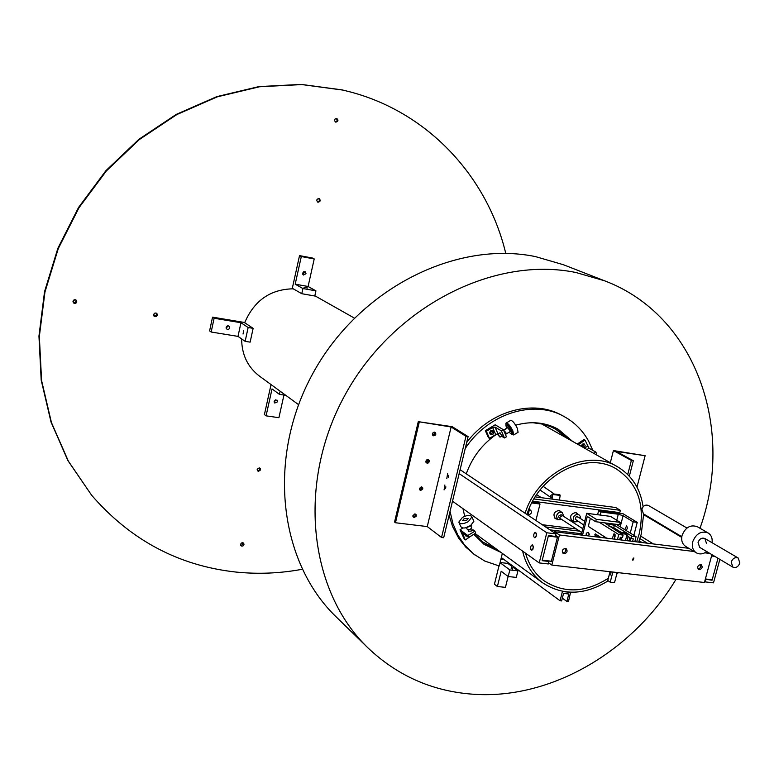 <?xml version="1.0" encoding="UTF-8"?>
<svg xmlns="http://www.w3.org/2000/svg" width="779" height="779" viewBox="0 0 779 779"><rect width="100%" height="100%" fill="white"/><g stroke="black" fill="none" stroke-linecap="round" stroke-linejoin="round"><path stroke-width="1.17" d="M259.222 467.867L257.177 469.231L257.411 470.759L258.453 471.353L260.498 469.971L260.42 468.715L259.222 467.867M257.382 470.711L259.534 470.234L259.738 468.023L259.534 470.234L257.382 470.711M155.829 313.002L154.466 313.314L153.638 314.482L153.814 315.855L155.06 316.712L156.433 316.401L157.251 315.232L157.066 313.859L155.829 313.002M154.047 316.177L156.384 315.641L156.345 313.177L156.783 314.794L154.047 316.177M318.893 198.538C316.576 199.112 316.196 200.31 317.754 202.112L318.085 202.209C320.412 201.625 320.782 200.437 319.215 198.635L319.487 200.797L317.472 201.946L319.487 200.797L318.903 198.538M242.639 542.72L241.422 543.021L240.545 544.336L240.769 545.495L241.87 546.157L243.087 545.855L243.963 544.55L243.739 543.382L242.639 542.72M240.721 545.427L241.344 545.631L243.252 542.924L241.344 545.631L240.721 545.427M75.281 299.681L73.898 299.973L73.041 301.113L73.362 302.797L74.521 303.469L75.914 303.177L76.77 302.038L76.634 300.645L75.281 299.681M73.411 302.846L75.943 302.418L75.962 299.934L76.381 301.531L73.411 302.846M336.645 118.427C334.22 119.09 333.899 120.317 335.681 122.118L335.817 122.157C338.252 121.485 338.573 120.258 336.781 118.457L336.645 118.427M505.756 253.389C487.683 177.67 429.395 113.276 351.348 92.214L342.926 90.091L301.814 84.57L259.495 86.771L217.341 96.82L176.823 114.562L139.373 139.529L106.372 170.932L79.01 207.701L58.298 248.55L44.948 292.008L39.34 336.518L41.579 380.512L51.424 422.51L68.357 461.139L91.64 495.249C130.638 540.207 178.8 565.817 236.134 572.078C258.238 574.308 280.265 573.373 302.213 569.274M351.348 92.214L342.293 89.916L301.21 84.405L258.91 86.596L216.796 96.635L176.307 114.357L138.896 139.305L105.915 170.679L78.582 207.418L57.889 248.238L44.539 291.658L38.95 336.129L41.19 380.084L51.024 422.043L67.948 460.652L91.64 495.249M274.169 402.081L275.902 399.773L274.169 402.081M226.192 328.387L227.974 325.797L226.192 328.387M302.69 274.247L304.131 271.569L304.238 272.738L302.69 274.247M335.379 121.991L337.288 120.628L336.46 118.398L337.288 120.628L335.379 121.991M274.14 401.536L275.367 399.9L274.14 401.536M226.095 327.959L227.546 325.865L226.095 327.959M302.564 273.78L303.674 271.715L302.564 273.78M317.209 199.151L316.732 200.281M334.863 119.129L334.464 120.463M153.58 314.804L154.894 313.09M72.963 301.677L74.726 299.672M636.638 541.872L639.199 533.878C645.421 504.85 637.797 483.204 616.335 468.948C586.801 450.535 538.844 474.43 526.964 514.481M522.612 551.094C525.757 564.639 532.427 575.214 542.642 582.809C562.944 595.945 584.805 595.273 608.195 580.813M616.734 574.181L618.38 572.662M638.692 542.126L641.244 534.131L643.658 513.994M241.646 338.923C241.753 354.659 247.673 367.045 259.397 376.072L298.532 404.632M643.103 506.769C640.426 488.715 631.866 475.365 617.435 466.728C587.035 447.886 537.773 472.113 525.104 513.234M525.533 553.168C528.883 564.931 535.105 574.172 544.2 580.891C564.171 593.686 585.565 592.79 608.35 578.203M293.225 288.814C270.43 289.223 254.236 300.519 244.664 322.71M570.822 592.42L562.419 591.514L560.062 600.765L561.64 600.93L563.558 593.423L568.806 593.978L566.898 601.476L568.466 601.641L570.579 592.244M566.898 601.476L562.35 598.155M560.062 600.765L501.316 557.569M277.587 401.818L276.993 400.085L274.169 401.312L274.763 403.035L277.587 401.818M271.043 384.563L264.412 414.555L266.077 415.85L272.037 388.916L279.427 394.359L285.747 395.304M266.077 415.85L278.911 417.7L283.955 395.031M279.427 394.359L280.128 391.204M243.71 330.345L243.048 334.045L243.71 330.345M227.497 329.478L228.851 329.157L229.649 327.959L229.435 326.596L228.286 325.826L226.932 326.148L226.134 327.326L226.338 328.699L227.497 329.478M212.531 317.15L209.6 330.9L211.167 332.02L238.004 336.392L245.142 341.338L250.127 342.147L253.136 328.349L244.265 322.448L212.531 317.15L214.118 318.251L240.964 322.72L238.004 336.392M211.167 332.02L214.118 318.251M240.964 322.72L248.141 327.521L245.142 341.338M248.141 327.521L253.136 328.349M307.549 287.977L303.995 287.237L307.549 287.977M302.583 273.078L303.411 275.036L306.02 273.702L305.183 271.744L302.583 273.078M292.31 288.288L299.526 255.619L301.307 256.544L295.192 284.179L302.914 288.532L301.765 293.702L292.31 288.288M301.307 256.544L314.219 258.94L312.418 258.015L299.526 255.619M314.219 258.94L308.094 286.487L295.192 284.179M308.094 286.487L315.933 290.849L302.914 288.532M315.933 290.849L314.774 296.001L301.765 293.702M412.909 516.36L414.73 513.965M419.375 489.28L421.225 488.774L421.147 486.836M425.879 462.054L427.72 461.528L427.593 459.561M432.423 434.682L434.254 434.127L434.069 432.131M699.99 528.259C735.386 429.726 696.484 315.495 604.621 280.81L563.363 264.714L535.485 256.603C455.676 240.127 359.1 288.688 312.983 373.219C266.476 457.565 278.736 561.815 336.333 617.046L368.039 647.962C397.124 675.5 431.547 690.876 471.295 694.089C549.312 700.545 631.973 652.481 676.055 579.255M604.621 280.81L575.905 272.494C493.643 255.648 393.337 306.605 345.116 394.826C296.497 482.873 308.757 591.164 368.039 647.962M496.33 549.01L482.824 542.028L474.255 534.014M532.846 422.715L543.07 424.175L551.074 426.873L555.583 429.112L567.521 438.528M500.897 559.264L504.13 559.634M489.728 432.394L490.166 432.958L491.841 431.108L490.789 430.631M581.786 446.591L583.091 444.663L582.283 444.186M570.491 440.203L557.151 428.674M572.633 441.42L558.222 429.258C545.349 422.267 531.171 420.903 515.688 425.188M506.632 428.577L503.526 430.096M496.622 434.195C482.367 444.02 472.249 457.234 466.261 473.827M462.96 508.638L464.712 516.292M450.048 511.375L452.901 523.546L457.682 534.725L464.479 544.911L473.72 554.054L484.742 561.036L499.232 565.992L502.348 553.402M449.103 515.26L452.58 526.507L458.646 538.143L465.793 547.131L474.995 555.047M592.848 450.379L588.369 440.661C582.488 430.281 574.435 422.267 564.2 416.599C533.927 399.14 488.102 413.357 465.219 448.519M564.2 416.599L562.058 415.441C533.303 398.965 490.371 410.65 466.679 442.501M473.798 534.297L484.051 544.365L501.072 552.467M511.579 566.158L511.803 565.272M513.195 567.355L514.598 567.326M483.077 543.635L499.086 551.016M509.797 563.801L509.573 564.687M464.985 534.696L465.696 535.903L467.059 536.225M465.277 535.455L466.085 535.514M468.598 531.181L471.149 531.093L473.116 529.895L474.888 531.19L475.755 533.099L468.676 537.432L462.414 532.846M462.93 527.987L460.009 529.769L467.809 535.524L468.676 537.432M474.888 531.19L467.809 535.524M472.162 535.3L465.306 539.935L462.288 532.914M465.306 539.935L464.342 539.214L460.009 529.769M493.808 431.293L493.068 430.446C490.721 430.027 489.66 431.089 489.884 433.65L490.614 434.497C492.961 434.925 494.032 433.854 493.808 431.293M490.157 434.098L492.63 432.851L492.513 430.222M497.908 434.059L495.736 434.594L489.465 438.353L488.462 437.73L485.356 430.67L495.171 424.808L503.341 429.677L506.438 436.785L504.461 437.973L502.621 436.853L499.884 432.832M503.341 429.677L501.374 430.855L495.035 427.077L498.024 433.922M504.461 437.973L501.374 430.855M495.736 434.594L492.649 427.525L486.369 431.284L489.465 438.353M485.356 430.67L486.369 431.284M492.649 427.525L495.035 427.077M584.065 447.876L585.243 445.861L584.338 443.991L582.419 444.098L581.163 446.231M582.974 447.263L583.744 443.796M595.789 454.498L596.646 453.982L595.847 452.063L589.051 448.237L586.967 449.512M593.754 453.349L595.847 452.063M578.388 444.673L585.019 440.116L589.051 448.237M585.019 440.116L583.938 439.512L577.307 444.059M577.142 443.65L578.222 444.254M464.138 518.658L462.629 520.625L466.592 520.421L468.101 518.454L464.138 518.658M473.311 534.598L472.386 535.154M459.084 522.787L460.769 526.468C462.132 528.668 465.306 528.503 470.273 525.981L473.885 521.258L473.593 520.615M468.306 521.667L471.928 516.944C470.574 514.744 467.41 514.9 462.434 517.422L458.802 522.164C460.165 524.355 463.33 524.189 468.306 521.667M465.491 527.86L471.558 525.095M471.577 527.539L470.477 529.331L467.312 529.486L466.514 527.724M505.766 433.689L505.688 432.52L503.721 430.534M498.151 435.081L500.001 437.136L497.937 434L498.151 435.081M505.99 425.315L505.902 423.221C507.616 422.646 509.943 425.207 512.884 430.923L513.673 434.955L511.326 434.215M506.428 422.9L510.313 420.582C512.037 419.998 514.374 422.559 517.305 428.275L518.084 432.296L517.538 432.627M506.516 428.314L505.951 425.373C507.207 424.954 508.911 426.834 511.073 431.021L511.647 433.981L508.93 432.335M506.34 425.139L506.934 424.789C508.19 424.36 509.894 426.249 512.056 430.436L512.231 433.63M505.503 433.845L506.165 433.991L505.892 432.647L503.546 430.144M503.75 429.969L507.499 427.72L509.826 430.29L509.914 431.741M512.553 568.952L511.219 568.612M512.991 567.2L517.928 570.841L509.836 569.936L508.2 576.528L501.179 571.26L497.392 586.499L494.431 584.221L498.969 565.934M517.928 570.841L516.282 577.414L508.2 576.528M508.142 576.479L505.435 587.366L497.392 586.499M511.793 566.314L507.84 563.412L500.089 562.526M500.05 562.672L509.836 569.936M434.555 432.131L433.221 432.501L432.403 433.728L432.608 435.11L433.679 435.812L435.023 435.451L435.831 434.215L435.627 432.832L434.555 432.131M432.657 435.179L434.604 434.234L434.624 432.141M428.031 459.561L426.697 459.922L425.889 461.129L426.055 462.492L427.155 463.223L428.479 462.862L429.287 461.645L429.122 460.292L428.031 459.561M426.094 462.551L428.07 461.645L428.138 459.581M421.527 486.846L419.404 488.384L419.55 489.728L420.66 490.488L422.793 488.939L422.646 487.596L421.527 486.846M419.579 489.777L421.566 488.891L421.682 486.865M415.071 513.974L412.958 515.494L413.074 516.818L414.204 517.597L416.327 516.078L416.2 514.753L415.071 513.974M413.094 516.857L415.1 516L415.256 514.013M445.598 488.569L445.831 486.739L445.598 488.569M444.069 489.933L444.877 484.986L444.069 489.933M448.334 477.186L448.577 475.326L448.334 477.186M446.815 478.54L447.633 473.583L446.815 478.54M451.129 426.989L418.274 421.663L452.258 426.697L468.101 436.61L465.959 436.298L451.129 426.989L427.262 526.575L395.469 522.748L419.219 422.276M465.959 436.298L441.547 537.481L443.679 537.734L468.101 436.61M441.547 537.481L427.262 526.575M395.469 522.748L394.563 522.027L418.274 421.663M562.808 552.954L562.808 552.954C565.427 552.486 566.352 550.996 565.593 548.494C566.352 550.996 565.427 552.486 562.808 552.954M557.452 537.179L548.328 536.069L542.262 560.169L551.376 561.221M563.421 549.078L562.331 550.675M556.109 535.689L555.505 535.611M532.924 549.214L533.284 546.079L532.924 549.214M536.04 536.78L536.41 533.634L536.04 536.78M535.757 532.417L534.433 532.865L533.742 534.725L533.839 536.789L534.939 537.851L536.449 535.407L535.757 532.417M532.632 544.872L531.307 545.31L530.626 547.17L530.879 549.623L531.833 550.295L533.323 547.851L532.632 544.872M548.971 561.455L542.135 560.676L548.455 535.562L555.3 536.4L555.943 533.888L546.8 532.768L539.214 562.915L548.348 563.957L548.971 561.455L548.104 560.841M539.214 562.915L452.502 501.199M555.943 533.888L460.107 469.708M546.8 532.768L459.162 473.622M645.129 455.705L613.424 450.564L631.37 460.467L633.327 460.749L616.452 451.46L645.129 455.705L636.979 487.118M631.37 460.467L627.738 474.538M613.424 450.564L610.317 462.707M633.327 460.749L629.335 476.193M712.434 554.95L712.269 555.583L711.753 555.271M681.713 537.364L643.668 514.685M712.269 555.583L713.798 555.768M705.385 578.972L712.201 579.751L717.995 558.261L712.074 580.228L711.1 579.625M653.357 543.937L640.698 536.108M712.074 580.228L705.326 579.196M647.339 543.197L639.929 538.591M705.832 579.518L705.19 581.903L704.683 581.582M642.062 542.544L639.199 540.753M705.19 581.903L713.506 582.848L719.845 559.371M700.574 564.58C701.246 566.966 700.36 568.397 697.926 568.874C700.36 568.397 701.246 566.966 700.574 564.58M714.849 556.391L711.558 555.992M633.473 558.066L632.431 559.673M633.921 558.017L632.869 560.403L633.921 558.017M699.23 569.692C702.152 568.826 702.853 567.209 701.334 564.833L700.603 564.58C697.692 565.437 696.991 567.054 698.49 569.439L699.23 569.692M564.025 553.781C567.073 552.963 567.823 551.298 566.275 548.796L565.379 548.465C562.331 549.273 561.581 550.928 563.12 553.441L564.025 553.781M555.573 535.329L557.579 536.682L551.25 561.717L550.373 561.104M548.63 562.818L551.824 565.067L559.429 534.978L554.59 531.745L688.821 548.319M559.429 534.978L694.128 551.513M704.839 552.827L709.903 553.441M554.59 531.745L554.327 532.807M551.824 565.067L704.44 582.497L711.918 554.648M583.744 525.007L575.262 519.262L576.032 516.964L577.2 516.643L578.252 517.47M578.446 521.609L574.483 521.901L573.295 520.44C573.042 515.932 574.951 514.062 579.011 514.822L580.219 516.292L580.404 518.541M575.467 512.572L579.011 514.822M574.483 521.901L570.958 519.622M552.691 531.19L552.759 531.765M561.698 516.263L559.108 517.762L558.494 516.204L561.084 514.705L582.789 528.737M561.786 519.505L557.793 519.768L556.391 516.165C557.53 512.806 559.526 511.647 562.38 512.689L563.772 516.438M557.793 519.768L554.288 517.47M558.855 510.42L562.38 512.689M552.155 498.317L550.471 495.687L553.703 493.594L543.148 486.349M559.848 494.723L552.866 493.876L553.197 494.558L560.179 495.405L559.848 494.723M540.071 490.03L551.259 497.752L550.471 495.687L553.703 493.594M603.141 535.903L603.667 537.802M587.872 535.855L589.284 534.326L588.427 532.427C586.207 532.709 585.623 533.81 586.665 535.709M529.311 509.972L528.766 512.163L529.311 509.972M576.285 512.757L576.801 513.419M572.283 520.479L571.474 520.284M573.402 521.2L571.99 520.703C569.391 516.623 570.579 513.916 575.554 512.582L577.93 514.13M559.692 510.625L560.228 511.297M555.641 518.366L554.814 518.152M556.751 519.087L555.33 518.571C552.73 514.471 553.918 511.754 558.913 510.43L561.338 512.007M532.68 501.218L619.782 512.631L620.376 510.342L615.712 507.519L535.231 496.875M615.868 512.115L615.702 512.777M620.376 510.342L533.956 498.969M549.916 529.856L581.514 533.761M542.233 524.705L576.314 528.97M579.703 531.171L545.534 526.916M626.209 530.557L627.407 528.133L626.647 525.669L624.787 529.671M598.661 510.547L600.96 511.978L618.292 514.237L623.093 515.708L633.161 521.842L637.241 522.368L623.034 513.741L598.661 510.547L597.59 514.715M600.96 511.978L600.171 515.055M633.161 521.842L630.24 533.06M629.325 540.353L630.279 540.47M637.241 522.368L633.863 535.319M528.143 514.637L528.571 514.744C531.444 513.994 532.125 512.436 530.635 510.079L529.36 509.768M532.33 501.871L537.812 502.591L540.013 504.023L531.775 502.942M535.894 520.469L540.013 504.023M528.016 515.182L529.681 508.492M681.8 536.712L643.435 513.858L641.847 509.135C643.269 505.659 645.46 504.441 648.41 505.474L686.951 528.026M739.846 563.081C738.268 566.849 735.931 568.183 732.815 567.093L731.218 562.039C732.776 558.29 735.113 556.946 738.219 558.017L739.846 563.081M732.815 567.093L699.639 547.335L698.042 542.408C699.561 538.756 701.84 537.461 704.888 538.513L706.504 543.469M706.796 551.6C703.135 554.19 699.63 554.599 696.299 552.817C692.833 550.412 691.635 546.722 692.726 541.736C696.124 533.537 701.246 530.606 708.111 532.953C711.276 535.017 712.6 538.27 712.074 542.72M696.299 552.817L685.637 546.4C682.19 544.005 681.002 540.344 682.073 535.407C685.423 527.276 690.515 524.384 697.332 526.721L708.111 532.953M582.517 535.192L587.308 516.438L595.653 521.706L619.587 524.764L620.201 522.378L610.502 516.389L586.733 513.312L581.192 535.027M595.653 521.706L596.276 519.311L620.201 522.378M596.276 519.311L586.733 513.312M614.855 539.185L614.543 533.995L613.93 533.849L612.197 538.854M626.783 535.485L631.136 538.591L633.298 538.854L632.636 541.376M629.997 541.054L630.639 538.279M619.646 539.779L620.308 537.247L622.479 537.51L623.112 535.076L618.76 534.53L617.474 539.506M628.108 536.312L627.309 540.723M614.65 535.533L615.478 536.059M626.735 535.679L627.747 535.806M621.116 532.31L613.745 527.704L608.438 525.864M614.358 539.126L615.137 534.725M590.346 518.356L588.291 526.39L606.685 538.172M599.09 522.144L618.76 534.53M616.189 524.325L636.083 536.692L631.769 536.156L614.368 525.309L605.322 523.313L623.112 535.076M629.461 540.986L629.646 537.656M634.797 541.648L636.083 536.692M631.136 538.591L631.769 536.156M610.648 574.931L611.038 572.234L610.648 574.931M619.85 538.98L620.931 537.325M610.035 571.718L607.756 580.511L610.21 582.186L614.534 582.663L617.163 572.526M622.762 533.771L627.095 534.316L624.583 532.748L620.269 532.203L622.762 533.771L622.528 534.706M621.817 537.432L621.165 539.964M612.849 572.029L610.21 582.186M620.269 532.203L620.026 533.138M627.095 534.316L625.488 540.499M605.098 537.977L605.273 537.276M463.281 533.44L462.541 533.888M584.464 448.1L587.551 446.231M616.744 520.236L618.292 514.237M623.093 515.708L620.211 526.828M613.745 527.704L614.368 525.309M542.642 582.809L475.083 533.508M617.435 466.728L541.473 423.805M354.309 318.066L314.833 295.757M471.48 528.444L472.356 530.363M473.885 521.258L471.928 516.944M471.675 527.753L470.779 525.776M468.062 530.002L468.705 531.414M505.902 433.601L505.23 434.01M502.173 435.841L500.001 437.136M513.673 434.955L518.084 432.296M511.647 433.981L512.631 433.387M506.165 433.991L510.089 431.634M500.05 432.734L498.073 433.922M513.205 566.314L512.494 569.157M512.007 565.427L511.17 568.826M552.262 530.148L552.798 531.434M561.737 531.317L558.952 530.976M541.356 497.684L536.673 494.675M552.817 494.198L552.029 499.096M560.179 495.405L559.419 500.069M577.736 516.837L584.698 521.278M559.108 517.762L581.825 532.554M704.888 538.513L738.219 558.017M595.292 533.888L600.833 537.452M594.65 534.9L598.077 537.111"/></g></svg>
